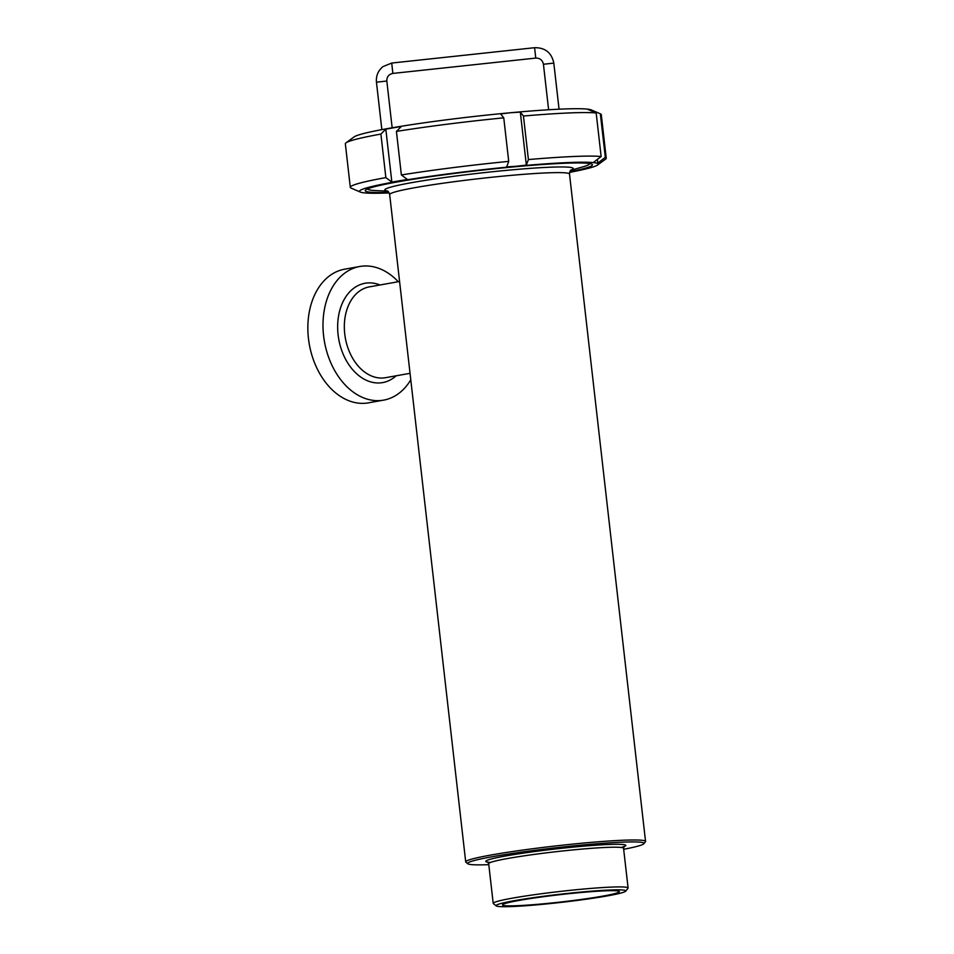 <?xml version="1.0" encoding="UTF-8"?>
<svg xmlns="http://www.w3.org/2000/svg" width="954" height="954" viewBox="0 0 954 954"><rect width="100%" height="100%" fill="white"/><g stroke="black" fill="none" stroke-linecap="round" stroke-linejoin="round"><path stroke-width="1.43" d="M383.627 400.131L368.482 402.838A67.877 47.998 -100.1 0 1 308.452 338.467A67.877 47.998 -100.1 0 1 344.656 269.183L359.801 266.488A67.877 47.998 79.9 0 0 323.597 335.76A67.877 47.998 79.9 0 0 383.627 400.131A67.877 47.998 79.9 0 0 410.78 379.823M398.283 281.716A67.877 47.998 79.9 0 0 359.801 266.488M623.677 849.287A88.758 5.581 173.5 0 0 643.878 843.718L645.417 841.81A90.499 5.688 173.5 0 0 645.548 841.428A90.499 5.688 173.5 0 0 589.369 842.537A90.499 5.688 173.5 0 0 491.465 854.939A90.499 5.688 173.5 0 0 465.707 861.915A90.499 5.688 173.5 0 0 465.934 862.249L467.854 863.775A88.758 5.581 173.5 0 0 488.794 864.658M570.742 170.313L582.667 166.926A111.749 7.024 173.5 0 0 589.703 163.575M367.636 188.868A111.749 7.024 173.5 0 0 375.256 190.561L387.622 191.17M643.878 843.718A88.758 5.581 173.5 0 0 591.468 844.218A88.758 5.581 173.5 0 0 492.896 856.609A88.758 5.581 173.5 0 0 467.854 863.775M519.262 900.397A58.79 3.697 173.5 0 0 502.531 904.857A58.79 3.697 173.5 0 0 561.357 901.947A58.79 3.697 173.5 0 0 619.337 891.561A58.79 3.697 173.5 0 0 582.393 892.384A58.79 3.697 173.5 0 0 519.262 900.397M514.671 900.624A65.266 4.102 -6.5 0 1 587.151 891.525A65.266 4.102 -6.5 0 1 625.693 891.155A65.266 4.102 -6.5 0 1 561.405 902.353A65.266 4.102 -6.5 0 1 496.247 905.906A65.266 4.102 -6.5 0 1 514.671 900.624M625.693 891.155L627.982 888.281A67.877 4.269 173.5 0 0 628.09 887.995A67.877 4.269 173.5 0 0 585.947 888.83A67.877 4.269 173.5 0 0 512.525 898.131A67.877 4.269 173.5 0 0 493.206 903.366A67.877 4.269 173.5 0 0 493.373 903.617L496.247 905.906M389.184 192.923A120.085 7.549 -6.5 0 1 361.96 192.529A120.085 7.549 -6.5 0 1 360.338 192.064L351.251 188.153A128.79 8.097 -6.5 0 1 351.179 188.129A128.79 8.097 -6.5 0 1 350.309 187.33L345.348 143.792A128.79 8.097 -6.5 0 1 346.016 142.838L354.053 136.935A120.085 7.549 -6.5 0 1 393.549 127.538A120.085 7.549 -6.5 0 1 510.438 112.751A120.085 7.549 -6.5 0 1 589.644 109.448A120.085 7.549 -6.5 0 1 591.265 109.901L600.352 113.812A128.79 8.097 -6.5 0 1 600.424 113.848A128.79 8.097 -6.5 0 1 601.282 114.635L606.243 158.173A128.79 8.097 -6.5 0 1 605.575 159.139L597.55 165.042A120.085 7.549 -6.5 0 1 569.621 172.364M346.016 142.838A128.79 8.097 -6.5 0 1 380.896 134.073L385.821 129.124L401.336 126.477L396.423 131.425L401.372 174.964L407.37 179.459L391.856 182.095L385.857 177.611L380.896 134.073M350.309 187.33A128.79 8.097 -6.5 0 1 385.857 177.611M360.338 192.064A120.085 7.549 -6.5 0 1 399.643 181.045A120.085 7.549 -6.5 0 1 516.531 166.246A120.085 7.549 -6.5 0 1 595.737 162.943A120.085 7.549 -6.5 0 1 597.55 165.042M388.85 192.362A114.349 7.191 -6.5 0 1 365.823 189.822A114.349 7.191 -6.5 0 1 403.435 180.878A114.349 7.191 -6.5 0 1 519.322 166.378A114.349 7.191 -6.5 0 1 591.695 164.088A114.349 7.191 -6.5 0 1 569.824 171.744M391.856 182.095L385.821 129.124M396.423 131.425A128.79 8.097 -6.5 0 1 503.76 117.843L500.623 113.92L510.438 112.751L520.312 112.095L523.448 116.03A128.79 8.097 -6.5 0 1 596.178 113.001L587.581 109.293L591.754 110.115L591.874 111.141M600.352 113.812L605.313 157.35A128.79 8.097 -6.5 0 1 606.243 158.173M523.448 116.03L528.409 159.568A128.79 8.097 -6.5 0 1 601.139 156.528L596.178 113.001M401.372 174.964A128.79 8.097 -6.5 0 1 508.72 161.381L503.76 117.843M605.313 157.35L597.788 163.098L595.737 162.943L593.626 162.275L601.139 156.528M528.409 159.568L526.346 165.078L516.531 166.246L506.657 166.902L508.72 161.381M526.346 165.078L520.312 112.095M597.788 163.098L597.371 159.413M379.966 284.984A50.431 35.668 79.9 0 0 338.098 334.747A50.431 35.668 79.9 0 0 396.16 375.804M399.583 281.49L369.341 286.88A46.126 32.615 79.9 0 0 344.74 333.96A46.126 32.615 79.9 0 0 385.547 377.689L410.041 373.324M645.548 841.428L569.514 174.069A90.499 5.688 173.5 0 0 513.324 175.178A90.499 5.688 173.5 0 0 415.431 187.58A90.499 5.688 173.5 0 0 389.673 194.556C388.695 191.957 387.837 190.74 387.085 190.895M571.017 170.062A94.816 5.962 173.5 0 0 523.889 168.846A94.816 5.962 173.5 0 0 411.794 182.631A94.816 5.962 173.5 0 0 387.312 190.991M621.352 847.498L624.25 846.425L623.558 848.309A67.877 4.269 173.5 0 0 581.415 849.132A67.877 4.269 173.5 0 0 507.993 858.445A67.877 4.269 173.5 0 0 488.686 863.668L487.589 861.999M621.459 847.51A70.489 4.436 173.5 0 0 593.412 845.375A70.489 4.436 173.5 0 0 505.858 855.941A70.489 4.436 173.5 0 0 490.559 862.428M553.785 63.119L543.434 64.264L548.61 109.758M534.598 47.712L535.754 58.087C539.976 58.039 542.528 60.102 543.434 64.264M391.724 63.059L392.869 73.422L535.754 58.087M559.056 109.197L553.809 63.083C551.603 52.732 545.211 47.593 534.634 47.7L391.76 63.047L382.983 66.589C378.106 70.656 375.924 75.855 376.448 82.199L386.823 81.018C386.764 76.797 388.767 74.269 392.869 73.422M465.707 861.915L389.673 194.556M569.514 174.069C569.884 171.315 570.444 169.931 571.219 169.919M488.686 863.668L493.206 903.366M623.558 848.309L628.09 887.995M376.448 82.199L381.85 129.625M386.823 81.018L392.154 127.776M358.43 191.241L351.179 188.129M593.173 110.724L600.424 113.848"/></g></svg>
